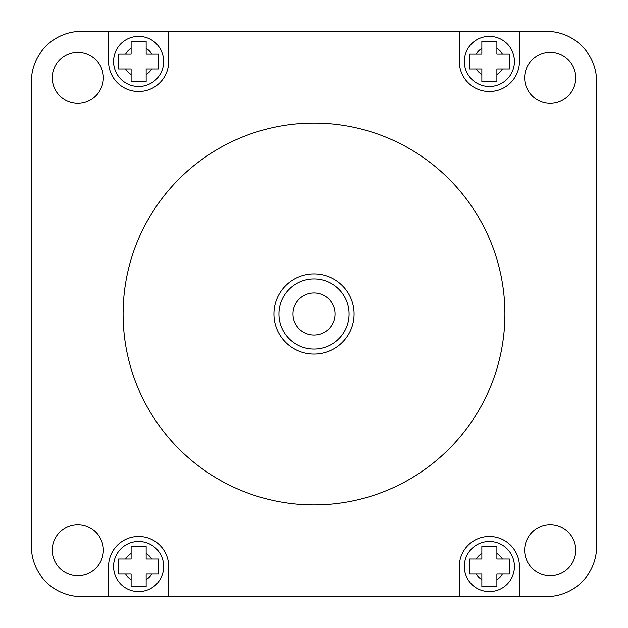 <?xml version="1.0" encoding="UTF-8"?>
<svg xmlns="http://www.w3.org/2000/svg" width="628" height="628" viewBox="0 0 628 628"><rect width="100%" height="100%" fill="white"/><g stroke="black" fill="none" stroke-linecap="round" stroke-linejoin="round"><path stroke-width="0.94" d="M138.631 541.485A25.049 25.049 0 0 1 163.68 566.535A25.049 25.049 0 0 1 138.631 591.592A25.049 25.049 0 0 1 113.574 566.535A25.049 25.049 0 0 1 138.631 541.485A25.049 25.049 0 0 0 113.574 566.535A25.049 25.049 0 0 0 138.631 591.592M146.143 546.493L131.111 546.493L131.111 559.022L118.582 559.022L118.582 574.055L131.111 574.055L131.111 586.576L146.143 586.576L146.143 574.055L158.672 574.055L158.672 559.022L146.143 559.022L146.143 546.493L146.143 553.519A15.033 15.033 0 0 1 151.646 559.022L158.672 559.022M489.369 541.485A25.049 25.049 0 0 1 514.426 566.535A25.049 25.049 0 0 1 489.369 591.592A25.049 25.049 0 0 1 464.32 566.535A25.049 25.049 0 0 1 489.369 541.485A25.049 25.049 0 0 0 464.32 566.535A25.049 25.049 0 0 0 489.369 591.592M496.889 546.493L481.857 546.493L481.857 559.022L469.328 559.022L469.328 574.055L481.857 574.055L481.857 586.576L496.889 586.576L496.889 574.055L509.418 574.055L509.418 559.022L496.889 559.022L496.889 546.493L496.889 553.519A15.033 15.033 0 0 1 502.392 559.022L509.418 559.022L509.418 574.055L502.392 574.055A15.033 15.033 0 0 1 496.889 579.558L496.889 586.576M489.369 36.408A25.049 25.049 0 0 1 514.426 61.465A25.049 25.049 0 0 1 489.369 86.515A25.049 25.049 0 0 1 464.32 61.465A25.049 25.049 0 0 1 489.369 36.408A25.049 25.049 0 0 0 464.32 61.465A25.049 25.049 0 0 0 489.369 86.515M496.889 41.424L481.857 41.424L481.857 53.945L469.328 53.945L469.328 68.978L481.857 68.978L481.857 81.507L496.889 81.507L496.889 68.978L509.418 68.978L509.418 53.945L496.889 53.945L496.889 41.424L496.889 48.442A15.033 15.033 0 0 1 502.392 53.945L509.418 53.945L509.418 68.978L502.392 68.978A15.033 15.033 0 0 1 496.889 74.481L496.889 81.507M138.631 36.408A25.049 25.049 0 0 1 163.68 61.465A25.049 25.049 0 0 1 138.631 86.515A25.049 25.049 0 0 1 113.574 61.465A25.049 25.049 0 0 1 138.631 36.408A25.049 25.049 0 0 0 113.574 61.465A25.049 25.049 0 0 0 138.631 86.515M146.143 41.424L131.111 41.424L131.111 53.945L118.582 53.945L118.582 68.978L131.111 68.978L131.111 81.507L146.143 81.507L146.143 68.978L158.672 68.978L158.672 53.945L146.143 53.945L146.143 41.424L146.143 48.442A15.033 15.033 0 0 1 151.646 53.945L158.672 53.945M459.311 31.4L459.311 61.465A30.066 30.066 0 0 0 489.369 91.531A30.066 30.066 0 0 0 519.435 61.465L519.435 31.4L81.507 31.4A50.107 50.107 0 0 0 31.4 81.507L31.4 546.493A50.107 50.107 0 0 0 81.507 596.6L546.493 596.6A50.107 50.107 0 0 0 596.6 546.493L596.6 81.507A50.107 50.107 0 0 0 546.493 31.4L519.435 31.4M108.566 31.4L108.566 61.465A30.066 30.066 0 0 0 138.631 91.531A30.066 30.066 0 0 0 168.689 61.465L168.689 31.4M314 349.074A35.074 35.074 0 0 0 349.074 314A35.074 35.074 0 0 0 314 278.926A35.074 35.074 0 0 0 278.926 314A35.074 35.074 0 0 0 314 349.074M314 273.918A40.082 40.082 0 0 1 354.082 314A40.082 40.082 0 0 1 314 354.082A40.082 40.082 0 0 1 273.918 314A40.082 40.082 0 0 1 314 273.918M77.801 524.647A25.552 25.552 0 0 0 52.242 550.199A25.552 25.552 0 0 0 77.801 575.758A25.552 25.552 0 0 0 103.353 550.199A25.552 25.552 0 0 0 77.801 524.647M550.199 524.647A25.552 25.552 0 0 0 524.647 550.199A25.552 25.552 0 0 0 550.199 575.758A25.552 25.552 0 0 0 575.758 550.199A25.552 25.552 0 0 0 550.199 524.647M77.801 52.242A25.552 25.552 0 0 0 52.242 77.801A25.552 25.552 0 0 0 77.801 103.353A25.552 25.552 0 0 0 103.353 77.801A25.552 25.552 0 0 0 77.801 52.242M550.199 52.242A25.552 25.552 0 0 0 524.647 77.801A25.552 25.552 0 0 0 550.199 103.353A25.552 25.552 0 0 0 575.758 77.801A25.552 25.552 0 0 0 550.199 52.242M314 292.954A21.046 21.046 0 0 0 292.954 314A21.046 21.046 0 0 0 314 335.046A21.046 21.046 0 0 0 335.046 314A21.046 21.046 0 0 0 314 292.954M314 504.904A190.904 190.904 0 0 0 504.904 314A190.904 190.904 0 0 0 314 123.096A190.904 190.904 0 0 0 123.096 314A190.904 190.904 0 0 0 314 504.904M168.689 596.6L168.689 566.535A30.066 30.066 0 0 0 138.631 536.469A30.066 30.066 0 0 0 108.566 566.535L108.566 596.6M519.435 596.6L519.435 566.535A30.066 30.066 0 0 0 489.369 536.469A30.066 30.066 0 0 0 459.311 566.535L459.311 596.6M146.143 81.507L146.143 74.481A15.033 15.033 0 0 0 151.646 68.978L158.672 68.978M118.582 68.978L125.608 68.978A15.033 15.033 0 0 0 131.111 74.481L131.111 81.507M131.111 41.424L131.111 48.442A15.033 15.033 0 0 0 125.608 53.945L118.582 53.945L118.582 68.154M146.143 586.576L146.143 579.558A15.033 15.033 0 0 0 151.646 574.055L158.672 574.055M118.582 574.055L125.608 574.055A15.033 15.033 0 0 0 131.111 579.558L131.111 586.576M131.111 546.493L131.111 553.519A15.033 15.033 0 0 0 125.608 559.022L118.582 559.022L118.582 573.231M469.328 574.055L476.354 574.055A15.033 15.033 0 0 0 481.857 579.558L481.857 586.576M481.857 546.493L481.857 553.519A15.033 15.033 0 0 0 476.354 559.022L469.328 559.022L469.328 559.846M469.328 68.978L476.354 68.978A15.033 15.033 0 0 0 481.857 74.481L481.857 81.507M481.857 41.424L481.857 48.442A15.033 15.033 0 0 0 476.354 53.945L469.328 53.945L469.328 54.769"/></g></svg>
